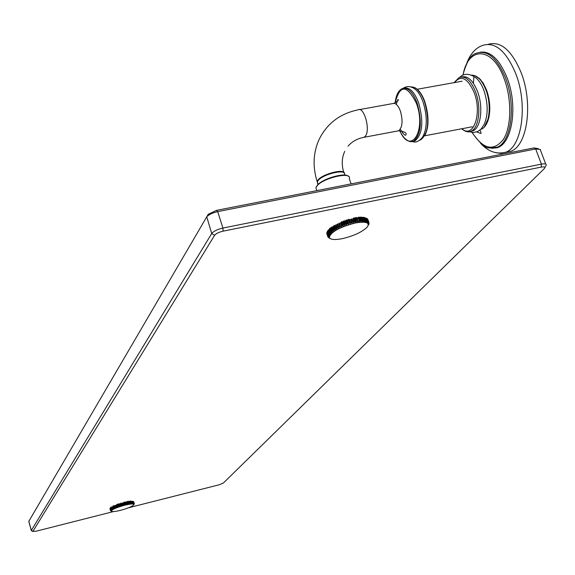 <?xml version="1.0" encoding="UTF-8"?>
<svg xmlns="http://www.w3.org/2000/svg" width="575" height="575" viewBox="0 0 575 575"><rect width="100%" height="100%" fill="white"/><g stroke="black" fill="none" stroke-linecap="round" stroke-linejoin="round"><path stroke-width="0.86" d="M484.215 52.002L483.769 52.426M473.951 76.497L473.369 83.231M498.698 146.424L499.244 146.661M488.348 44.268C500.76 40.897 511.657 50.262 521.036 72.378C533.348 103.126 527.519 145.303 511.168 151.153L505.332 152.375M494.759 147.991C511.326 147.998 518.973 107.525 506.999 77.603C499.359 59.175 490.346 50.715 479.967 52.239M487.801 121.138C490.827 111.809 490.403 101.43 486.543 89.98L483.122 82.958L478.968 78.042M462.868 75.174C466.526 61.848 470.932 54.568 476.1 53.338C487.147 49.507 496.944 57.687 505.49 77.877C516.242 104.952 511.355 142.083 497.131 147.257L492.689 148.321L488.046 147.631M459.763 77.287C463.242 73.708 467.806 73.363 473.462 76.252C477.595 78.344 481.052 83.001 483.841 90.218C488.153 103.349 488.276 114.705 484.222 124.286L481.138 129.023L477.638 131.618L473.074 132.509L469.272 131.711M461.739 76.935C467.734 75.569 472.981 80.385 477.48 91.375C483.467 106.713 480.959 127.772 473.024 130.798L470.393 131.409M486.515 89.987C489.763 99.274 490.576 108.287 488.951 117.027L484.538 126.601M474.878 75.627L480.578 79.638L486.479 89.894M399.805 130.719C410.636 155.998 426.808 130.669 416.343 103.105C406.856 84.511 399.812 84.41 395.212 102.803M344.375 173.319C344.403 168.18 321.533 174.225 317.745 180.37L317.156 181.542L317.752 183.324M318.73 183.82L319.096 183.928M404.153 88.176C409.529 87.077 414.323 91.849 418.521 102.494C423.789 121.354 422.647 134.133 415.078 140.832L412.85 141.385M402.946 133.321L401.688 130.913M402.874 88.385C406.223 86.408 409.077 86.034 411.441 87.256C415.919 88.457 419.764 93.265 422.97 101.682C427.498 116.38 427.376 128.189 422.611 137.109C419.089 141.45 415.675 142.931 412.354 141.543M397.03 101.164L396.973 101.603M348.364 176.281L347.983 175.979C344.102 172.773 324.861 178.056 318.392 184.108L315.948 187.594M317.795 183.72L317.328 182.045L317.918 180.881C322.079 174.211 346.933 168.346 344.49 174.584L345.072 175.404M315.927 187.946L316.272 188.959M318.694 184.252L318.004 183.885M316.617 189.987L315.883 187.809L316.602 186.401C321.698 178.25 352.331 171.005 349.284 178.624L351.095 183.892M28.793 521.374L208.236 214.288L216.444 210.385L533.959 147.919L538.408 148.673M544.848 167.692L546.171 165.248C546.487 163.875 544.899 163.508 541.398 164.134L222.935 228.045C217.328 229.375 213.591 231.2 211.708 233.529L206.748 216.833C208.84 214.554 212.491 212.822 217.702 211.622L535.67 148.961L540.507 149.522M128.57 507.761L218.96 484.833L223.323 483.079L544.46 168.461C545.409 167.037 544.324 166.592 541.204 167.109L223.064 231.164C218.859 232.163 216.056 233.529 214.64 235.268L32.904 531.357L36.16 531.199L113.548 511.57M214.64 235.268L211.708 233.529L31.316 530.438L31.553 530.775M124.696 505.224C116.337 507.56 111.881 509.543 111.327 511.168C112.111 511.908 115.173 511.635 120.52 510.341C127.37 508.48 131.761 506.683 133.688 504.965C134.263 503.599 131.272 503.686 124.696 505.224M134.27 503.563L133.695 501.673L134.27 503.563L133.939 504.253L134.32 503.729L133.903 504.613L134.198 503.966M134.133 503.42L133.601 501.601L134.133 503.42L133.824 504.11L134.219 503.492M133.903 503.305L133.371 501.486L133.63 503.995L134.04 503.362M133.58 503.226L133.055 501.4L133.35 503.908L133.767 503.262M133.177 503.168L132.653 501.342L132.983 503.844L133.414 503.197M132.688 503.147L131.919 501.314L132.537 503.815L132.71 502.262M130.712 501.378L130.604 501.019L131.596 501.321L132.013 503.815L132.451 503.147M132.128 503.154L131.423 503.844L131.179 503.218L130.755 503.901L130.245 501.429L130.777 503.254M128.548 501.666L128.433 501.271L129.468 501.522L130.029 503.988L130.432 503.298M130 503.355L129.246 504.103L128.771 503.549L128.412 504.246L127.866 503.714L127.528 504.412L126.716 501.58L127.751 501.81L128.275 503.635M127.341 503.822L126.917 503.908L126.385 502.083L126.816 501.989L127.528 504.412M124.344 504.519L123.884 504.642L123.352 502.809L123.819 502.687L124.682 505.058L123.862 502.227L124.84 502.428L125.659 504.821L124.84 501.989L125.846 502.198L126.608 504.606L126.917 503.908M126.371 504.031L125.659 504.821M125.372 504.261L124.682 505.058M124.387 502.543L124.919 504.376M110.616 510.212L110.098 508.386L110.616 510.212L111.298 510.521L110.199 508.25L110.716 510.082M110.501 510.427L109.983 508.602L110.501 510.427L111.169 510.729L110.551 510.312M110.479 510.643L109.954 508.796L110.544 510.78L111.449 511.312M110.026 508.961L110.501 510.629M133.795 501.91L134.306 503.664L133.795 501.91M131.323 501.335L131.847 503.161M130.051 501.45L129.943 501.077L130.956 501.364L131.481 503.19M130.647 501.386L131.179 503.218M129.102 501.58L129.634 503.405M127.708 501.817L127.593 501.414L128.635 501.652L129.167 503.484M128.247 501.716L128.771 503.549M127.334 501.889L127.866 503.714M125.4 502.298L125.932 504.131M123.302 504.793L122.834 504.922L122.31 503.089L122.777 502.96L123.302 504.793L123.69 505.317L123.884 504.642M122.259 505.087L121.792 505.224L121.26 503.391L121.728 503.254L122.259 505.087L122.683 505.598L122.834 504.922M121.21 505.396L120.743 505.54L120.218 503.707L120.685 503.563L121.21 505.396L121.684 505.892L121.792 505.224M120.175 505.727L119.715 505.871L119.19 504.038L119.643 503.887L120.175 505.727L120.685 506.201L120.743 505.54M119.154 506.058L118.709 506.208L118.177 504.376L118.63 504.225L119.154 506.058L119.701 506.518L119.715 505.871M118.155 506.402L117.724 506.553L117.199 504.721L117.631 504.57L118.155 506.402L118.745 506.841L118.709 506.208M117.192 506.747L116.782 506.906L116.251 505.073L116.667 504.915L117.192 506.747L117.81 507.179L117.724 506.553M116.272 507.1L115.877 507.258L115.352 505.425L115.747 505.267L116.272 507.1L116.919 507.509L116.782 506.906M115.403 507.459L115.029 507.61L114.504 505.777L114.878 505.619L115.403 507.459L116.064 507.847L115.877 507.258M114.583 507.804L114.231 507.962L113.706 506.129L114.058 505.971L114.583 507.804L115.266 508.185L115.029 507.61M113.821 508.149L113.297 506.316L113.821 508.149L114.526 508.516L114.231 507.962M113.124 508.487L112.607 506.654L113.124 508.487L113.843 508.846L113.505 508.3M112.506 508.817L111.981 506.985L112.506 508.817L113.225 509.155L112.844 508.638M111.96 509.127L111.435 507.301L112.254 508.954M111.5 509.428L110.975 507.596L111.744 509.263M111.119 509.709L110.594 507.883L111.313 509.558M110.364 507.919L110.048 508.451M110.824 509.967L111.521 510.284L110.975 509.831M110.479 510.614L111.119 510.923L110.479 510.514M110.544 510.78L111.162 511.089L110.493 510.693M111.679 509.515L111.018 507.2L110.795 507.725M112.046 509.17L111.406 506.927L111.219 507.438M113.138 506.395L113.031 506.014L112.98 506.467M113.821 506.079L113.713 505.684L113.706 506.129M116.667 504.915L116.998 504.34L117.81 507.179M117.631 504.57L117.933 504.009L118.745 506.841M118.63 504.225L118.888 503.678L119.701 506.518M120.685 506.201L120.218 503.707M120.685 503.563L120.865 503.06L121.684 505.892M121.728 503.254L122.683 505.598M122.777 502.96L123.69 505.317M110.098 508.386L110.522 507.783M110.299 508.142L110.716 507.459L111.392 509.831M132.034 502.838L132.401 503.218M133.177 501.623L133.673 503.412M133.263 501.508L133.688 503.391M133.055 501.4L132.602 501.342M125.846 502.198L126.608 504.606M355.249 222.999C339.257 227.262 330.611 232.106 329.317 237.533C330.474 239.732 334.866 240.091 342.492 238.618C354.092 235.822 362.379 231.926 367.346 226.945C370.041 222.511 366.009 221.195 355.249 222.999M368.625 224.818L368.956 223.898M369.064 222.841L368.438 223.826L369.064 222.841L368.453 224.904L368.992 223.998M368.97 222.554L367.82 219.298L368.97 222.554M368.69 222.087L367.461 218.852L368.69 222.087L368.208 223.366L368.863 222.338L368.05 219.966M368.244 221.677L367.195 218.629L368.244 221.677L367.827 222.956L368.51 221.893M367.648 221.325L366.598 218.277L367.648 221.325L367.296 222.604L368 221.512M364.262 217.587L365.858 217.982L366.908 221.037L366.62 222.309L367.339 221.188M367.202 221.26L366.527 220.929L365.808 222.087L366.023 220.814L365.585 220.743L364.866 221.921L364.996 220.663L364.5 220.62L363.45 217.566L363.946 217.609L364.996 220.663M361.143 217.522L360.985 217.077L362.796 217.53L363.795 221.828L364.5 220.62M363.846 220.584L363.292 220.577L362.609 221.799L362.573 220.577L361.97 220.599L361.316 221.842L361.193 220.642L360.539 220.692L359.914 221.957L357.966 217.788L358.656 217.709L359.713 220.771M354.775 221.591L353.999 221.763L352.949 218.687L353.726 218.514L355.249 222.683L353.632 217.939L355.436 218.177L356.874 222.374L355.257 217.63L357.089 217.911L358.433 222.13L359.016 220.857M358.139 220.98L357.413 221.088L356.874 222.374M356.493 221.253L355.731 221.389L355.249 222.683M354.682 218.32L355.731 221.389M328.663 234.104L327.635 231.049L328.663 234.104L329.928 234.564L328.979 233.702L328.239 230.323L328.979 233.702M328.217 234.794L327.189 231.747L328.217 234.794L329.453 235.24L328.447 234.413M327.923 235.448L326.895 232.401L327.923 235.448L329.13 235.872L328.066 235.089M327.786 236.059L326.758 233.019L327.786 236.059L328.957 236.469L327.843 235.728M327.879 236.641L326.78 233.579L327.808 236.62L328.929 237.015L327.772 236.311M327.894 236.871L329.619 238.373M365.477 217.875L366.527 220.929M364.449 220.714L363.242 217.199L364.974 217.76L366.023 220.814M364.528 217.688L365.585 220.743M362.243 217.515L363.292 220.577M359.857 217.594L359.691 217.113L361.524 217.515L362.573 220.577M360.92 217.53L361.97 220.599M358.469 217.731L358.297 217.221L360.144 217.573L361.193 220.642M359.49 217.623L360.539 220.692M356.363 218.018L357.413 221.088M353.014 221.993L352.216 222.187L351.167 219.118L351.965 218.917L353.575 223.05L353.999 221.763M351.217 222.453L350.405 222.683L349.363 219.607L350.168 219.384L351.864 223.481L352.216 222.187M349.399 222.978L348.579 223.222L347.537 220.153L348.349 219.902L350.125 223.963L350.405 222.683M347.573 223.553L346.754 223.819L345.712 220.75L346.524 220.477L347.573 223.553L348.378 224.502L348.579 223.222M345.748 224.171L344.942 224.466L343.9 221.389L344.705 221.095L345.748 224.171L346.632 225.084L346.754 223.819M343.951 224.839L343.16 225.148L342.118 222.072L342.908 221.763L343.951 224.839L344.899 225.709L344.942 224.466M342.19 225.544L341.413 225.867L340.371 222.791L341.147 222.467L342.19 225.544L343.203 226.37L343.16 225.148M340.472 226.277L339.732 226.615L338.689 223.546L339.43 223.208L340.472 226.277L341.543 227.075L341.413 225.867M338.826 227.046L338.107 227.391L337.072 224.322L337.784 223.97L338.826 227.046L339.947 227.793L339.732 226.615M337.245 227.829L336.569 228.182L335.534 225.112L336.21 224.76L337.245 227.829L338.416 228.541L338.107 227.391M335.757 228.627L335.124 228.987L334.089 225.917L334.722 225.558L335.757 228.627L336.964 229.303L336.569 228.182M334.37 229.432L333.787 229.799L332.752 226.73L333.335 226.37L334.37 229.432L335.613 230.072L335.124 228.987M333.098 230.244L332.566 230.604L331.531 227.542L332.062 227.182L333.098 230.244L334.355 230.848L333.787 229.799M331.94 231.049L331.459 231.409L330.431 228.347L330.905 227.987L331.94 231.049L333.213 231.624L332.566 230.604M330.912 231.847L330.496 232.192L329.461 229.138L329.877 228.785L330.912 231.847L332.192 232.386L331.459 231.409M330.014 232.623L329.662 232.961L328.634 229.907L328.986 229.569L330.014 232.623L331.301 233.134L330.496 232.192M329.13 234.277L327.872 230.532L327.419 231.366M329.267 233.378L330.546 233.86L329.662 232.961M327.98 237.123L329.317 237.533M330.33 238.668L329.755 238.424M328.986 229.569L329.712 228.412L329.842 228.814M330.747 228.103L330.603 227.657L330.431 228.347M331.782 227.369L331.617 226.895L331.531 227.542M334.19 225.867L334.01 225.335L334.089 225.917M341.147 222.467L341.593 221.627L343.203 226.37M342.908 221.763L343.289 220.965L344.899 225.709M344.705 221.095L345.014 220.333L346.632 225.084M348.378 224.502L346.761 219.751L347.537 220.153M348.349 219.902L348.507 219.219L350.125 223.963M350.168 219.384L351.864 223.481M351.965 218.917L353.575 223.05M328.893 235.793L329.238 236.814M329.166 237.468L329.331 237.964M326.758 233.019L326.945 232.645M327.211 231.804L327.427 231.394M328.713 234.636L328.842 235.017M328.404 230.05L327.951 230.654M328.239 230.323L329.058 229.454M366.958 221.785L366.828 221.404M367.03 220.283L367.231 221.353M367.583 221.555L367.72 221.943M357.089 217.911L356.809 217.393L356.996 217.925M466.842 63.128C470.199 54.108 475.266 48.264 482.058 45.612C494.68 41.206 505.878 50.449 515.646 73.348C527.936 104.14 522.193 146.345 505.928 152.181L511.168 151.153M495.844 152.713L500.99 153.381L505.928 152.181C496.606 154.574 488.161 151.627 480.578 143.326M472.147 132.43C483.173 149.371 493.58 151.714 503.362 139.459C511.52 126.759 511.987 99.274 504.095 78.552C492.603 46.395 468.036 45.928 463.026 75.102M480.714 129.461L481.311 129.217C489.318 126.184 491.898 105.153 485.889 89.844C481.807 79.738 476.919 74.843 471.234 75.167M461.869 128.743C465.031 131.646 468.1 132.451 471.076 131.172C478.989 128.146 481.491 107.079 475.503 91.734C470.724 80.191 465.247 75.476 459.073 77.575L454.02 82.663M488.951 117.027C487.334 123.79 484.79 127.858 481.311 129.217L480.872 129.303M461.919 128.735C473.347 139.186 482.454 113.368 474.116 92.417C467.568 77.956 461.013 74.678 454.444 82.584M359.454 109.609L392.574 103.608C395.435 102.616 398.029 105.052 400.344 110.932C403.061 120.692 402.5 127.319 398.662 130.805L397.181 131.086M317.156 181.542C312.577 166.858 313.167 152.957 318.924 139.84C326.844 123.632 339.861 113.649 357.966 109.882C363.939 105.908 370.717 129.878 365.369 136.146L364.104 137.281L362.732 137.554M405.662 139.064C408.437 141.579 411.089 142.262 413.619 141.105C421.166 134.413 422.309 121.634 417.033 102.76C412.527 91.461 407.474 86.796 401.896 88.766L398.022 92.999M420.095 140.041L420.922 139.718C428.54 133.019 429.719 120.254 424.451 101.416C420.462 91.252 415.847 86.444 410.6 86.976M425.054 135.154C429.065 126.177 428.964 114.986 424.745 101.581M424.681 101.401L421.439 94.544L417.587 89.729M216.444 210.385L217.702 211.622L222.935 228.045L223.064 231.164M533.959 147.919L535.67 148.961L541.398 164.134L541.204 167.109M32.904 531.357L31.316 530.438L28.793 521.137M476.732 131.977L480.657 133.443C481.383 133.673 481.16 132.566 479.981 130.123M471.989 132.415C479.773 143.211 485.508 148.379 489.203 147.933L497.131 147.257M461.567 128.8C465.887 131.869 469.056 132.66 471.076 131.172L473.024 130.798M462.092 81.219L417.234 89.254M472.291 126.773L424.903 135.75M348.026 146.201C352.037 141.5 357.391 138.525 364.104 137.281L398.662 130.805C404.707 131.646 407.107 133.005 405.871 134.895C405.253 136.067 403.391 134.176 400.301 129.231M393.933 103.313C397.807 101.178 399.143 99.899 397.936 99.468L396.268 104.327M344.748 151.311C341.751 157.751 341.457 164.896 343.864 172.752M399.74 130.719C403.873 139.279 408.502 142.744 413.619 141.105L415.078 140.832M420.347 139.826L420.922 139.718C428.821 132.897 430.107 120.161 424.781 101.509M401.896 88.766C398.18 90.857 395.931 95.551 395.147 102.839M424.753 101.43C421.842 93.747 418.291 89.053 414.108 87.357M318.392 184.108L317.759 184.518L317.328 182.045M316.832 190.634L315.883 187.809M208.236 214.295L206.748 216.833M32.883 531.508L31.294 530.632M31.28 530.524L28.757 521.223M545.74 164.112L540.457 150.147M109.969 508.638L110.486 510.463M326.88 232.458L327.901 235.498"/></g></svg>
